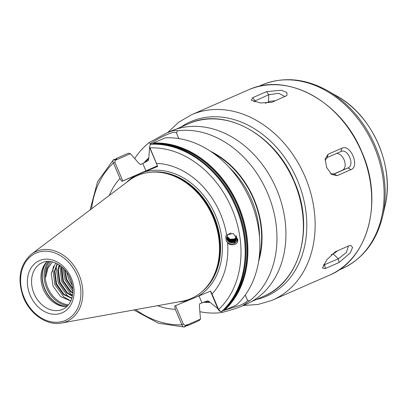 <?xml version="1.0" encoding="UTF-8"?>
<svg xmlns="http://www.w3.org/2000/svg" width="407" height="407" viewBox="0 0 407 407"><rect width="100%" height="100%" fill="white"/><g stroke="black" fill="none" stroke-linecap="round" stroke-linejoin="round"><path stroke-width="0.61" d="M200.488 319.113L199.389 320.487L187.423 325.722L187.571 324.766L200.488 319.113L199.369 305.632L199.608 303.81L207.896 300.748M109.3 195.436A75.361 58.974 66.4 0 1 120.014 178.515L113.441 163.029C112.668 161.386 112.759 160.246 113.716 159.605L114.408 159.305L116.962 159.488M116.85 159.554L116.448 158.415L128.419 153.18L130.413 153.678L139.021 163.461L140.491 164.535L148.372 160.577M186.981 324.669L187.571 324.766L186.981 324.669L185.266 326.623L184.178 327.014L158.45 323.239L133.817 309.976M226.241 240.74L227.574 242.664C230.164 246.306 237.805 244.958 237.739 240.868L237.825 239.921L233.236 233.496L226.607 234.854L225.722 236.564L226.241 240.74A6.141 5.988 -179.7 0 0 237.749 238.99A6.141 5.988 -179.7 0 0 237.749 238.97M230.988 232.997L229.319 233.755A4.945 4.818 -179.7 0 0 229.314 242.206L234.442 242.664L237.708 238.741M226.75 237.912L226.826 238.751L230.026 242.348L234.89 241.412L236.569 238.497L236.635 237.769M236.009 235.444L236.559 236.955L236.564 238.655C235.307 242.257 232.89 243.437 229.314 242.206M226.755 237.678L226.831 238.283L230.026 241.88L234.895 240.944L236.63 237.54M236.635 237.617L234.89 241.102L230.026 242.038L226.831 238.441L226.755 237.759M226.78 237.444L230.031 241.412L234.895 240.476L236.609 237.306M236.615 237.383L234.895 240.634L230.031 241.575L226.77 237.525M226.811 237.21L230.031 240.944L234.9 240.008L236.579 237.072M236.589 237.154L234.895 240.166L230.031 241.107L226.801 237.291M226.857 236.976L230.036 240.481L234.9 239.54L236.533 236.838M236.548 236.92L234.9 239.698L230.036 240.639L226.841 237.057M226.913 236.742L230.036 240.013L234.9 239.072L236.477 236.604M236.498 236.686L234.9 239.235L230.036 240.171L226.892 236.818M207.58 300.798L209.529 301.841L217.867 308.694M223.041 310.582L223.748 310.393M224.964 310.078L239.84 305.392C244.928 303.129 247.471 301.378 247.466 300.137L245.212 295.06M71.444 281.812L68.819 275.595M72.797 289.245L66.249 279.629L64.433 269.439M64.983 270.055L66.809 279.385L72.736 288.426M72.751 293.223L70.258 291.488L62.831 281.125L61.238 268.33L61.543 266.671M61.971 267.038L61.793 268.086L63.39 280.881L70.813 291.244L72.792 292.664M72.339 296.133L66.84 292.984L59.412 282.621L57.819 269.826L59.152 264.911M59.514 265.15L58.374 269.582L59.971 282.377L67.394 292.74L72.421 295.711M71.78 298.356L63.421 294.48L55.998 284.117L54.401 271.321L57.128 263.721M57.433 263.884L54.955 271.077L56.553 283.872L63.975 294.236L71.876 298.036M134.753 158.471A94.393 73.87 66.4 0 1 149.242 142.557L166.549 133.043L170.584 131.278A94.393 73.87 66.4 0 1 171.535 130.871A94.393 73.87 66.4 0 1 276.353 188.756A94.393 73.87 66.4 0 1 246.25 304.233L241.28 306.4C235.49 308.659 228.866 310.714 221.408 312.561A94.393 73.87 66.4 0 1 199.974 311.721M31.405 254.202L129.161 180.454A67.079 52.493 66.4 0 1 138.197 175.264A67.079 52.493 66.4 0 1 155.291 172.059A67.079 52.493 66.4 0 1 212.5 215.969A67.079 52.493 66.4 0 1 205.922 287.79A67.079 52.493 66.4 0 1 190.613 298.753A67.079 52.493 66.4 0 1 182.021 301.282L61.513 323.021C46.917 326.007 29.66 314.031 23.194 296.774C17.084 278.709 19.821 264.519 31.405 254.202A38.207 29.899 66.4 0 1 36.554 251.246A38.207 29.899 66.4 0 1 79.085 274.918A38.207 29.899 66.4 0 1 66.407 321.581A38.207 29.899 66.4 0 1 61.513 323.021M52.396 261.92L47.777 268.534L45.767 276.989L46.927 268.518L50.682 261.589M70.777 301.007L60.495 296.464L53.078 286.152L51.18 273.524L55.637 263.014M166.549 133.043L167.521 132.631C173.133 130.449 176.45 129.838 177.477 130.805A94.393 73.87 66.4 0 1 267.643 193.289A94.393 73.87 66.4 0 1 249.644 300.809L242.211 305.998M227.574 242.664A75.361 58.974 66.4 0 1 212.022 293.996L210.612 291.086L188.522 300.274L174.71 306.033L175.305 309.284A75.361 58.974 66.4 0 1 157.54 305.698M151.445 144.241L151.256 143.966L150.57 144.266L149.557 146.53L149.791 147.894L157.657 166.432L121.835 181.344L120.014 178.515M156.364 163.385A75.361 58.974 66.4 0 1 226.607 234.854M175.565 305.677L183.404 324.145L185.322 325.534L184.58 326.923C183.465 327.192 182.565 326.48 181.888 324.791L175.305 309.284M90.059 209.951L97.548 181.736L113.405 159.814L113.716 159.605L115.201 160.333L114.922 162.393L122.787 180.937L121.835 181.344M115.674 159.534A93.971 73.54 66.4 0 1 116.519 158.75L116.448 158.415M187.423 325.722L187.347 325.442A93.971 73.54 66.4 0 1 186.208 325.493M148.138 160.755L148.733 158.613L149.634 147.461M210.388 151.231A81.415 63.716 66.4 0 1 258.613 261.457M247.466 300.137L249.644 300.809M177.477 130.805L176.45 132.83L178.744 138.563M212.022 293.996L218.605 309.503L220.513 311.421L221.703 311.467L222.39 311.167L222.253 310.887M223.224 310.322L224.354 310.348L236.319 305.113A94.393 73.87 66.4 0 0 250.539 200.743A94.393 73.87 66.4 0 0 165.267 137.836L153.302 143.071L152.717 143.89A93.732 73.352 66.4 0 1 237.23 205.189A93.732 73.352 66.4 0 1 224.822 308.837M209.737 302.33A81.415 63.716 66.4 0 1 203.251 302.253M143.783 163.075A81.415 63.716 66.4 0 1 148.524 158.13M221.408 312.561L221.337 311.559M150.117 144.607L150.285 143.727L149.242 142.557M66.921 306.486A25.473 19.933 66.4 0 1 65.318 306.537A25.473 19.933 66.4 0 1 43.6 289.86A25.473 19.933 66.4 0 1 46.098 262.591A25.473 19.933 66.4 0 1 47.217 261.452M70.828 300.895L63.868 297.018L54.843 284.554L52.849 269.159L53.495 266.005M70.492 297.71L67.282 295.523L58.262 283.058L56.268 267.664L56.741 265.166M72.487 295.334L70.701 294.027L61.681 281.563L59.814 265.354M72.843 291.437L65.1 280.067L62.851 267.831M72.36 285.566L68.518 278.571L66.728 272.273M157.407 165.863L122.787 180.937M130.413 153.678L115.201 160.333M157.657 166.432L149.557 146.759M176.45 132.83C175.163 130.438 161.889 135.963 150.285 143.727M185.322 325.534L186.732 324.918M220.513 311.421L219.485 311.004L218.264 309.635L210.424 291.168M114.922 162.393L113.441 163.029A91.397 71.525 66.4 0 0 91.57 208.811M149.776 147.883L149.791 147.894A91.397 71.525 66.4 0 1 231.929 208.725A91.397 71.525 66.4 0 1 218.605 309.503L218.264 309.635M183.404 324.145L181.888 324.791A91.397 71.525 66.4 0 1 135.679 309.641M226.984 236.503L230.041 239.545L233.649 239.382L233.654 239.072L230.041 239.235L227.04 236.35M236.436 236.452L234.905 238.767L230.036 239.703L226.958 236.584M349.125 245.726L350.6 245.314L352.594 247.354L350.361 252.783L339.112 262.5L325.351 268.518L322.471 268.076L326.892 259.661L335.368 251.745L349.125 245.726M266.58 91.621L281.481 90.247L286.93 92.557L286.894 95.543L271.927 102.289L260.434 102.966L251.221 100.188L252.818 97.639L266.58 91.621L268.747 94.739L253.734 101.516M341.87 148.214C350.437 143.686 360.109 166.412 350.961 169.627L337.205 175.646L331.593 174.44L326.648 167.46L325.147 159.025L328.113 154.233L341.87 148.214L340.969 151.531L327.213 157.55L325.076 160.266M275.274 100.824A8.913 2.844 1.4 0 0 268.574 101.892L265.364 103.297M284.986 96.576L278.795 93.305L268.747 94.739L268.574 101.892M330.657 173.616L334.122 173.987L347.934 167.943C355.23 165.364 347.812 147.934 340.969 151.531L341.025 151.506M333.364 174.201L342.48 170.212A8.913 5.55 67.4 0 0 344.337 160.424A8.913 5.55 67.4 0 0 336.34 153.556M323.382 265.196L338.38 258.781L346.265 252.62L348.478 246.011M331.242 254.711L333.099 253.897A8.913 2.707 132.8 0 0 337.367 250.875M187.449 325.218A93.732 73.352 66.4 0 1 186.391 325.269M115.934 159.59A93.732 73.352 66.4 0 1 116.707 158.883M201.918 302.803L198.998 295.92M61.874 312.937A28.47 22.278 66.4 0 1 30.184 295.294A28.47 22.278 66.4 0 1 39.627 260.531A28.47 22.278 66.4 0 1 71.317 278.169A28.47 22.278 66.4 0 1 61.874 312.937M42.47 262.556A25.473 19.933 -113.6 0 0 42.252 262.647A25.473 19.933 -113.6 0 0 34.127 293.808A25.473 19.933 -113.6 0 0 62.413 309.432A25.473 19.933 -113.6 0 0 62.668 309.32C68.279 307.092 71.825 300.168 72.324 296.21C73.443 290.466 72.746 284.559 70.233 278.505C65.003 265.593 51.353 258.343 42.491 262.546L42.252 262.647M251.516 301.602L263.817 296.22A94.093 73.636 -113.6 0 0 293.829 181.11A94.093 73.636 -113.6 0 0 189.341 123.407A94.093 73.636 -113.6 0 0 188.39 123.814L176.094 129.197M155.291 172.059L156.196 172.075A66.677 52.182 66.4 0 1 213.065 215.725A66.677 52.182 66.4 0 1 206.522 287.113L205.922 287.79M154.151 172.054A66.636 52.152 66.4 0 1 213.212 215.659A66.636 52.152 66.4 0 1 205.148 288.624M65.1 320.533A36.722 28.739 66.4 0 1 24.217 297.776A36.722 28.739 66.4 0 1 36.401 252.93A36.722 28.739 66.4 0 1 77.284 275.687A36.722 28.739 66.4 0 1 65.1 320.533M68.457 304.807A25.845 20.223 66.4 0 1 47.904 287.978A25.845 20.223 66.4 0 1 49.491 261.462M144.541 171.881A68.005 53.22 66.4 0 1 215.669 215.624A68.005 53.22 66.4 0 1 197.461 296.555M149.415 172.349A66.636 52.152 66.4 0 1 213.634 215.471A66.636 52.152 66.4 0 1 201.719 291.905M209.529 301.841A80.907 63.314 66.4 0 1 204.385 301.836M144.912 162.515A80.907 63.314 66.4 0 1 148.733 158.613M213.207 153.169A80.907 63.314 66.4 0 1 259.101 258.074M188.522 300.274A68.005 53.22 66.4 0 1 178.698 301.882M126.465 182.489A68.005 53.22 66.4 0 1 135.602 175.605M150.57 144.266A94.393 73.87 66.4 0 1 235.816 207.107A94.393 73.87 66.4 0 1 221.703 311.467M151.256 143.966A94.393 73.87 66.4 0 1 236.503 206.807A94.393 73.87 66.4 0 1 222.39 311.167M152.839 143.63A93.971 73.54 66.4 0 1 237.973 206.313A93.971 73.54 66.4 0 1 223.545 310.373M153.302 143.071A94.393 73.87 66.4 0 1 238.573 205.978A94.393 73.87 66.4 0 1 224.354 310.348M229.014 167.18A79.411 62.144 66.4 0 1 259.539 236.955M66.26 306.527A26.307 20.589 66.4 0 1 44.78 289.346A26.307 20.589 66.4 0 1 46.739 261.91M66.885 306.491A26.369 20.635 66.4 0 1 45.004 289.25A26.369 20.635 66.4 0 1 47.192 261.477M67.755 305.632A26.369 20.635 66.4 0 1 46.8 288.461A26.369 20.635 66.4 0 1 48.413 261.416M142.796 163.522L145.899 170.828M249.13 89.565L249.15 89.56C287.759 72.019 341.58 101.898 361.757 151.801C383.826 200.651 368.396 259.615 329.192 275.305A101.134 79.146 -113.6 0 0 361.452 151.582A101.134 79.146 -113.6 0 0 249.145 89.56A101.134 79.146 -113.6 0 0 248.122 89.998L191.549 114.749A101.134 79.146 66.4 0 1 192.572 114.311A101.134 79.146 66.4 0 1 304.879 176.328A101.134 79.146 66.4 0 1 272.624 300.056A101.134 79.146 66.4 0 1 271.601 300.493M256.278 299.516A95.141 74.456 -113.6 0 0 265.842 296.469A95.141 74.456 -113.6 0 0 297.41 180.281A95.141 74.456 -113.6 0 0 191.494 121.322A95.141 74.456 -113.6 0 0 180.856 127.111M338.507 270.253L341.977 268.732A100.234 78.439 -113.6 0 0 373.947 146.108A100.234 78.439 -113.6 0 0 262.637 84.641A100.234 78.439 -113.6 0 0 261.63 85.068L262.678 84.62C283.832 76.384 305.55 78.459 327.833 90.847A99.43 77.813 66.4 0 1 382.666 216.188L385.027 205.922A87.134 68.188 -113.6 0 0 336.976 96.088L327.833 90.847M254.965 101.898L254.991 100.763L252.818 97.639M334.066 174.008L337.205 175.646M342.48 170.212L347.934 167.943L350.961 169.627M327.213 157.55L328.113 154.233M323.931 264.158L324.618 264.799L325.351 268.518M333.099 253.897L338.38 258.781L339.112 262.5M189.316 123.418L189.352 123.407C225.427 107.046 275.493 134.88 294.246 181.257C314.753 226.653 300.427 281.537 263.817 296.22M116.392 158.45L115.339 159.432M185.994 325.793L187.357 325.737M151.328 143.946C183.979 141.656 220.345 168.183 236.187 205.754C253.281 243.61 247.375 289.173 222.446 311.131M149.557 146.53L149.557 146.795M191.549 114.749L178.734 122.212L167.745 132.519M243.411 305.474L257.87 304.502L271.561 300.508L329.192 275.305M261.63 85.068L258.155 86.589M385.027 205.922C394.922 166.509 372.639 115.563 336.976 96.088M341.977 268.732C362.942 258.949 376.506 241.432 382.666 216.188"/></g></svg>
